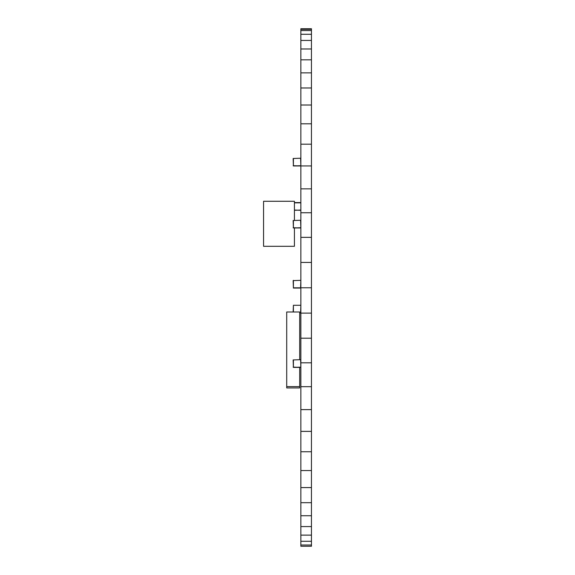 <?xml version="1.0" encoding="UTF-8"?>
<svg xmlns="http://www.w3.org/2000/svg" width="575" height="575" viewBox="0 0 575 575"><rect width="100%" height="100%" fill="white"/><g stroke="black" fill="none" stroke-linecap="round" stroke-linejoin="round"><path stroke-width="0.86" d="M311.449 29.311L311.449 28.75L300.862 28.75L300.862 29.311L311.449 29.311L311.449 546.25L300.862 546.25L300.862 545.007L311.449 545.007M300.862 29.311L300.862 30.554L311.449 30.554M300.862 30.554L300.862 34.277L311.449 34.277M300.862 34.277L300.862 40.437L311.449 40.437M300.862 40.437L300.862 48.983L311.449 48.983M300.862 48.983L300.862 59.829L311.449 59.829M300.862 59.829L300.862 72.867L311.449 72.867M300.862 72.867L300.862 87.975L311.449 87.975M300.862 87.975L300.862 105.009L311.449 105.009M300.862 105.009L300.862 123.805L311.449 123.805M300.862 123.805L300.862 144.181L311.449 144.181M300.862 144.181L300.862 165.938L311.449 165.938M300.862 165.938L300.862 188.866L311.449 188.866M300.862 188.866L300.862 212.75L311.449 212.75M300.862 212.75L300.862 237.353L311.449 237.353M300.862 237.353L300.862 262.444L311.449 262.444M300.862 262.444L300.862 287.78L311.449 287.78M300.862 287.78L300.862 313.116L311.449 313.116M300.862 313.116L300.862 338.208L311.449 338.208M300.862 338.208L300.862 362.811L311.449 362.811M300.862 362.811L300.862 386.695L311.449 386.695M300.862 386.695L300.862 409.623L311.449 409.623M300.862 409.623L300.862 431.379L311.449 431.379M300.862 431.379L300.862 451.749L311.449 451.749M300.862 451.749L300.862 470.544L311.449 470.544M300.862 470.544L300.862 487.578L311.449 487.578M300.862 487.578L300.862 502.687L311.449 502.687M300.862 502.687L300.862 515.732L311.449 515.732M300.862 515.732L300.862 526.578L311.449 526.578M300.862 526.578L300.862 535.124L311.449 535.124M300.862 535.124L300.862 541.283L311.449 541.283M300.862 541.283L300.862 545.007M300.862 227.722L293.401 227.98L293.142 220.52L300.603 220.261L300.862 227.722M293.401 227.98L300.603 227.98L293.142 227.722M294.429 202.846L300.862 202.838L300.862 210.048L294.429 210.306M300.603 202.587L294.429 202.587L300.603 202.587M300.862 367.145L293.401 367.396L293.142 359.936L300.603 359.677L300.862 367.145M293.401 367.396L300.603 367.396L293.142 367.137M293.401 311.995L293.401 305.282L300.603 305.282M300.603 313.001L299.704 313.001L300.862 312.75M293.401 305.282L293.142 311.995M300.862 280.607L300.603 287.809L293.401 287.809L293.142 280.607L300.603 280.348M300.603 288.068L293.401 288.068L300.862 287.809M293.401 280.348L293.401 288.068M300.862 165.701L293.401 165.952L293.142 158.492L300.603 158.233L300.862 165.701M293.401 165.952L300.603 165.952L293.142 165.693M299.704 386.616L299.704 387.924L286.709 387.924L286.709 386.616L299.704 386.616L299.704 367.396M299.704 359.677L299.704 311.995L286.709 311.995L286.709 386.616M294.429 220.261L294.429 201.272L263.551 201.272L263.551 246.294L294.429 246.294L294.429 227.98M300.603 227.98L293.401 227.722L293.401 220.52L300.603 220.261L293.142 220.52M294.429 210.048L300.603 210.306M300.603 367.396L293.401 367.137L293.401 359.936L300.603 359.677L293.142 359.936M299.704 312.75L300.603 312.75L300.862 305.541M300.603 165.952L293.401 165.693L293.401 158.492L300.603 158.233L293.142 158.492"/></g></svg>
